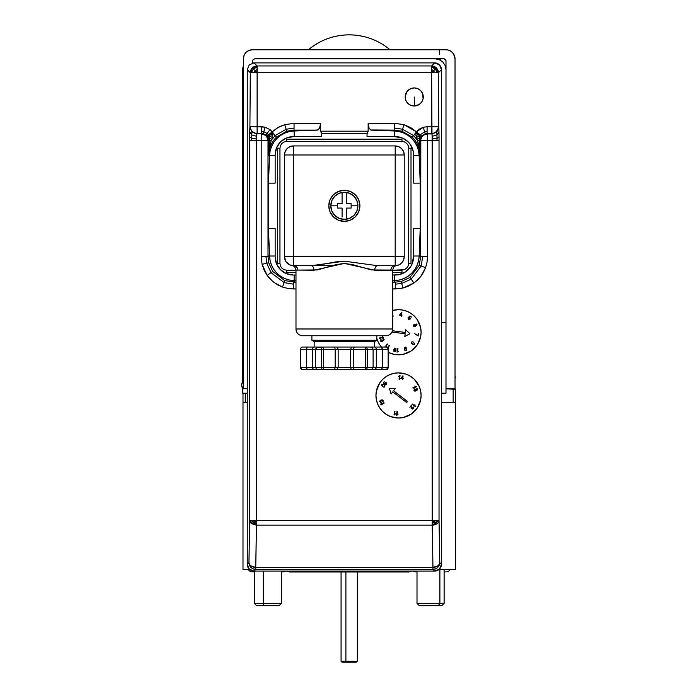 <?xml version="1.0" encoding="UTF-8"?>
<svg xmlns="http://www.w3.org/2000/svg" width="697" height="697" viewBox="0 0 697 697"><rect width="100%" height="100%" fill="white"/><g stroke="black" fill="none" stroke-linecap="round" stroke-linejoin="round"><path stroke-width="1.05" d="M445.993 388.804L453.155 389.179L453.155 402.282L455.42 402.282L455.42 569.501L455.42 402.282L453.155 402.282L453.155 389.179L455.42 389.179L455.42 402.282L455.289 388.856M243 569.501L249.683 569.501L243 569.501L243 402.282L243 569.501M439.014 569.501L455.42 569.501L439.014 569.501M243 393.221L243 402.282L243 393.221M245.266 402.282L243 402.282L245.266 402.282L245.266 393.221L245.266 402.282L247.252 402.282L245.266 402.282M453.155 402.282L441.454 402.282L453.155 402.282M453.494 53.765L451.011 51.29L447.579 49.905M447.753 49.94L445.993 49.766A9.035 9.035 0 0 1 455.028 58.801L453.503 53.782M447.056 49.827L449.347 50.411M440.234 58.801L440.251 60.099L440.234 58.801M455.036 389.179L455.028 388.726L455.036 389.179M439.598 49.766L439.598 54.288M455.028 58.801L455.028 388.726L455.028 58.801M445.993 388.726L445.993 61.066L445.993 388.726L455.028 388.726L445.993 388.726L445.993 393.221L445.993 388.726M443.728 58.801A2.257 2.257 0 0 1 445.993 61.066L445.331 59.463L443.728 58.801L254.693 58.801L443.728 58.801M267.857 135.323L267.857 135.854L267.857 135.323M267.857 136.943L267.857 137.623L267.857 136.943M252.288 49.766L248.968 50.454L246.276 52.188M247.139 51.473L249.509 50.254M246.041 52.414L244.081 55.342L243.392 58.801L243.392 388.726L243.392 58.783M243.392 58.801A9.035 9.035 0 0 1 252.427 49.766L445.993 49.766L252.427 49.766M243.392 388.726L247.252 388.726L243.392 388.726M254.056 62.887L257.115 65.945L431.591 65.945L257.115 65.945L254.056 62.887L249.238 64.882L247.252 69.691L250.31 72.749L249.909 127.133L251.905 131.942L251.713 138.337L249.683 137.048L249.674 520.389A6.804 4.774 1 0 0 251.695 523.735A6.804 4.774 -179 0 1 249.674 520.389L248.951 562.584A6.804 4.774 1 0 0 255.755 567.349L250.972 565.938L249.491 564.396L248.951 562.584L249.465 565.189L250.946 567.393L253.15 568.865L255.755 569.388L255.755 567.349L432.95 567.349L255.755 567.349L255.755 569.388L432.95 569.388L255.755 569.388L254.056 571.087L251.451 570.573L249.238 569.092L247.766 566.888L247.252 564.282L249.238 569.092L254.056 571.087L255.755 569.388A6.804 6.804 -135 0 1 248.951 562.584L247.252 564.282A6.804 6.804 0 0 0 254.056 571.087L249.238 569.092L247.252 564.282L247.252 69.691L247.252 564.282L248.951 562.584L249.674 520.389L252.279 523.456L256.479 525.155L253.542 523.159L252.279 523.456L249.674 520.389L249.683 137.048L249.909 127.133L251.878 132.038L249.875 127.281L249.735 131.82L251.756 134.957L249.735 131.82L249.683 137.048L251.713 138.337L251.905 131.942L249.909 127.133L250.31 72.749L247.252 69.691L249.238 64.882L254.056 62.887L434.649 62.887L439.458 64.882L441.454 69.691L441.454 564.282L440.931 566.888L438.43 569.937L434.649 571.087L254.056 571.087L434.649 571.087L432.95 569.388L432.95 567.349A6.804 4.774 -1 0 0 439.755 562.584L441.454 564.282L439.458 569.092L434.649 571.087A6.804 6.804 0 0 0 441.454 564.282L439.755 562.584A6.804 6.804 135 0 1 432.95 569.388L435.547 568.865L437.76 567.393L439.232 565.189L439.755 562.584L439.206 564.396L437.725 565.938L432.95 567.349L432.95 569.388L434.649 571.087L439.458 569.092L441.454 564.282L441.454 69.691L438.396 72.749L436.183 68.158L433.412 70.928L431.591 69.334L431.591 66.102L431.591 66.895L435.276 69.064L431.591 66.895L431.591 69.334L433.412 70.928L436.183 68.158L431.591 65.945L434.649 62.887L431.591 65.945A6.804 6.804 45 0 1 438.396 72.749L441.454 69.691L439.458 64.882L434.649 62.887L254.056 62.887A6.804 6.804 0 0 0 252.427 63.087L252.602 60.195L254.693 58.801M421.101 332.234A22.574 22.574 0 0 1 388.464 352.438A22.574 22.574 0 0 0 421.101 332.251L420.674 336.642L421.101 332.234A22.574 22.574 0 0 0 392.707 310.426L398.527 309.66L402.936 310.095L407.17 311.376L411.073 313.467L414.497 316.272L417.303 319.696L420.674 327.834L421.101 332.234M381.494 347.054A22.574 22.574 0 0 1 376.798 338.35A22.574 22.574 0 0 0 381.494 347.054L379.76 344.78L381.494 347.054M379.76 407.989L382.566 411.404L379.76 407.989L377.678 404.086L376.389 399.851L375.953 395.443A22.574 22.574 0 0 1 398.527 372.869A22.574 22.574 0 0 1 421.101 395.443L420.674 399.851L417.303 407.989L411.073 414.218A22.574 22.574 0 0 0 421.101 395.46A22.574 22.574 0 0 1 398.527 418.017A22.574 22.574 0 0 1 375.953 395.443A22.574 22.574 0 0 0 376.389 399.834M376.389 399.86A22.574 22.574 0 0 0 385.99 414.218L382.566 411.404M405.192 96.97A9.035 9.035 0 0 0 417.686 105.308A9.035 9.035 0 0 0 423.271 96.953A9.035 9.035 0 0 1 414.227 105.996A9.035 9.035 0 0 1 405.192 96.953A9.035 9.035 0 0 1 414.227 87.918A9.035 9.035 0 0 1 423.271 96.953A9.035 9.035 0 0 0 422.582 93.503L423.096 98.721L421.746 101.98L419.254 104.472L414.227 105.996L410.768 105.308L407.841 103.348L405.881 100.412L405.192 96.953L406.717 91.934L410.768 88.606L414.227 87.918L417.686 88.606A9.035 9.035 0 0 0 405.192 96.944M243.392 322.432L242.713 322.432L242.713 382.052L241.58 385.049L242.713 388.055L242.713 393.221L247.252 393.221L242.713 393.221L242.713 388.055A4.539 4.539 0 0 1 242.713 382.052L242.713 69.691A10.891 10.891 0 0 1 243.392 65.901A10.891 10.891 0 0 0 242.713 69.691L243.541 65.527M419.193 265.348L421.119 266.036L419.193 265.348L410.002 277.467L411.186 279.14L421.119 266.036L411.186 279.14L413.94 283.017L420.003 277.406L423.428 272.431L425.597 267.648L421.119 266.036L422.713 256.749L421.119 266.036L425.597 267.648L427.122 261.671L427.496 256.749L420.683 256.749L419.211 255.276L420.213 228.503L413.548 228.503L413.548 256.008L419.176 256.008L419.211 255.276L419.176 256.008C418.758 262.987 416.275 268.72 411.744 273.215C407.248 277.746 401.516 280.22 394.546 280.638L393.805 280.682L395.286 282.163L395.286 288.967L402.866 288.061L413.94 283.017L410.002 277.467L401.263 281.449L401.742 283.435L411.186 279.14L401.742 283.435L402.866 288.061L401.742 283.435L395.286 284.193L401.742 283.435L401.263 281.449L395.286 282.163L401.263 281.449L410.002 277.467L419.193 265.348L420.683 256.749L420.822 139.409L421.842 136.96L423.715 135.079L427.496 133.937L427.496 140.742L420.692 140.742L427.496 140.742L427.496 133.937L431.992 133.937L432.21 138.895L436.984 138.337L436.993 140.742L439.032 140.742L439.032 520.389L438.091 520.389L435.782 523.281L437.002 523.735A6.804 4.774 -1 0 0 439.032 520.389A6.804 4.774 179 0 1 437.002 523.735A6.804 4.774 179 0 1 432.218 525.155L256.479 525.155L251.695 523.735L253.542 523.159L251.425 520.389L254.71 520.389L255.581 521.286L256.479 520.389L254.71 520.389L256.479 520.389L256.487 138.895L256.714 133.937L261.61 133.528L261.61 126.723L257.115 126.723L257.115 72.749L431.591 72.749L431.591 133.528L431.992 133.937L436.801 131.942L431.992 133.937L436.827 132.038L436.941 134.957L438.971 131.82L438.822 127.29L436.827 132.038L432.018 134.016L432.166 136.281L436.941 134.957L436.984 138.337L439.023 137.048L439.032 140.742L439.023 137.048L436.984 138.337L436.941 134.957L432.166 136.281L432.218 520.389L256.479 520.389L256.479 522.158L254.71 520.389L251.704 520.389A6.804 3.886 45 0 0 253.734 523.133L254.684 522.184L253.107 520.389L254.684 522.184L255.581 521.286L254.684 522.184L256.479 523.752L256.479 522.158L255.755 567.349L256.479 525.155L432.218 525.155L432.95 567.349L432.218 520.389L433.987 520.389L432.218 522.158L432.218 525.155A6.804 3.886 -45 0 0 434.972 523.133A6.804 3.886 -45 0 0 436.993 520.389L435.59 520.389L434.022 522.184L434.972 523.133L434.022 522.184L432.218 523.752L434.022 522.184L433.125 521.286L434.022 522.184L435.59 520.389L433.987 520.389L439.032 520.389L439.755 562.584L439.032 520.389L439.032 140.742L432.218 140.742L436.993 140.742L436.984 138.337L432.21 138.895L432.218 140.742L427.496 140.742L427.496 256.749L427.043 262.142L425.597 267.648L421.005 276.143L417.738 279.854L413.94 283.017L408.547 286.11L402.866 288.061L392.707 288.967L395.286 288.967L395.286 282.163L393.805 280.682L392.707 280.717M437.437 72.749L435.276 69.064L437.437 72.749L438.23 72.749L253.699 72.749L257.115 72.749L255.285 70.928L257.115 72.749L257.115 69.334L255.285 70.928L257.115 69.334L257.115 66.895L253.429 69.064L257.115 66.895L257.115 66.102L252.514 68.158L253.429 69.064L251.26 72.749L253.429 69.064L255.285 70.928L253.699 72.749L255.285 70.928L252.514 68.158L250.31 72.749L252.305 67.94A6.804 6.804 135 0 0 250.31 72.749A6.804 6.804 -45 0 1 257.115 65.945L257.115 126.723L265.069 127.176L270.044 129.659L272.231 131.829L270.044 129.651L267.099 133.388L270.044 129.651L265.069 127.176L263.858 131.777L267.099 133.388L263.858 131.777L263.335 133.754L263.858 131.777L261.61 131.498L263.858 131.777L265.069 127.176L261.61 126.723L261.61 133.528L257.115 133.528L257.115 126.723L257.115 133.528A6.804 6.804 -135 0 1 250.31 126.723L257.115 126.723L250.31 126.723L250.824 129.328L252.305 131.541L255.79 133.397L263.335 133.754L265.827 134.991L267.099 133.388L268.519 134.8L272.231 131.829L268.519 134.8L272.536 132.369L267.282 136.577L267.77 137.422L269.033 135.723L272.841 133.388L269.033 135.723L269.39 137.021L272.806 135.349L269.39 137.021L269.478 138.816L269.39 137.021L268.275 138.834L268.458 140.289A6.804 2.866 -0.5 0 1 269.478 138.816A6.804 2.866 179.5 0 0 268.458 140.289L268.476 142.423L269.295 140.916L268.476 142.423L268.572 150.648L269.025 144.314L268.728 149.82L270.419 143.129L268.693 153.932C269.347 147.067 271.961 141.456 276.543 137.1C271.961 141.456 269.347 147.067 268.693 153.932L268.641 155.518L269.486 156.363L269.53 155.623C269.948 148.653 272.422 142.92 276.962 138.424C281.457 133.894 287.19 131.411 294.16 130.992L294.892 130.958L294.056 130.112L286.728 131.193L276.543 137.1L275.132 135.619L271.351 140.097L270.436 143.138L269.025 144.314L269.478 138.816A6.804 2.866 -0.5 0 1 272.144 137.762L272.841 133.397L272.231 131.829L278.051 127.56L284.768 124.676L294.056 123.308L320.559 123.308L320.559 131.184L368.147 131.184L367.502 133.266L321.665 133.458L321.665 136.621L321.665 133.458L320.559 131.184L321.596 133.458L367.101 133.458L368.147 131.184L320.559 131.184L320.559 123.308L319.644 128.082L317.44 130.112L294.056 130.112L294.056 123.308L284.768 124.676L286.145 129.233L284.768 124.676L280.621 126.244C279.636 126.34 276.84 128.196 272.231 131.829L275.132 135.619L286.145 129.233L275.132 135.619L272.797 133.153L272.144 137.762A6.804 2.866 179.5 0 0 269.478 138.816L269.295 140.916L271.455 139.757L269.295 140.916L269.025 144.314L270.419 143.129L271.351 140.088L275.132 135.619L276.543 137.1L286.728 131.193L286.145 129.233L294.056 128.082L286.145 129.233L286.728 131.193L294.056 130.112L294.056 123.308L320.559 123.308L319.644 128.082L318.05 129.964L294.892 130.958L317.44 130.112L294.056 130.112L294.892 130.958L294.16 130.992L294.16 136.621L293.306 136.621L321.665 136.621L294.16 136.621L294.16 130.992L289.403 131.594L284.846 133.066L280.647 135.375L276.962 138.424L273.904 142.118L271.603 146.318L270.122 150.874L269.53 155.623L275.149 155.623L275.149 183.128L275.149 154.769L275.149 155.623L269.53 155.623L268.484 183.128L268.484 228.503L269.486 255.276L268.014 256.749L269.486 255.276L268.484 228.503L268.484 183.128L269.486 156.363L268.641 155.518L268.458 140.289L268.014 140.742L268.014 256.749L268.72 262.734L268.014 256.749L265.975 256.749L266.733 263.213L268.72 262.734L272.701 271.464L268.72 262.734L266.733 263.213L271.028 272.658L272.701 271.464L284.82 280.664L272.701 271.464L271.028 272.658L284.132 282.59L284.82 280.664L284.132 282.59L293.42 284.184L293.42 282.146L294.892 280.682L294.16 280.638L294.16 275.019L295.99 275.019M413.548 256.862A18.148 18.148 0 0 1 395.399 275.019L394.546 275.019L394.546 280.638L399.294 280.046L403.851 278.565L408.05 276.265L411.744 273.215L414.793 269.521L417.102 265.322L418.575 260.765L419.176 256.008L413.548 256.008L412.162 263.815L410.489 266.951L405.48 271.961L398.937 274.67L392.707 275.019M445.993 322.432L441.454 322.432M441.454 393.221L445.993 393.221L441.454 393.221M438.822 127.281L439.023 137.048L438.971 131.82L436.941 134.957L436.801 131.942L438.822 127.29M438.396 72.749L438.796 127.133L436.801 131.942L438.796 127.133L438.396 126.723A6.804 6.804 135 0 1 431.591 133.528L434.187 133.014L436.4 131.541L438.265 128.056L438.396 126.723L431.591 126.723L438.396 126.723L438.396 72.749M417.355 140.088L415.9 135.349L415.909 133.153L419.664 135.723L415.856 133.388L415.9 135.34L419.306 137.021L415.9 135.34L416.553 137.762A6.804 2.866 0.5 0 1 419.219 138.816A6.804 2.866 -179.5 0 0 416.553 137.762L417.242 139.757L419.411 140.916L417.242 139.757L418.278 143.129L419.672 144.314L418.278 143.129L419.977 149.82L419.672 144.314L420.186 145.699L419.411 140.916L420.056 155.518L420.221 142.423L419.219 138.816L420.221 142.423L420.247 140.289A6.804 2.866 -179.5 0 0 419.219 138.816L419.664 135.723L419.306 137.021L420.43 138.834L420.936 137.422L419.664 135.723L419.969 135.113L416.161 132.369L413.565 135.619L416.475 131.829L403.929 124.676L402.561 129.233L413.565 135.619L412.154 137.1L401.969 131.193L394.65 130.112L370.647 129.964L369.053 128.082L368.147 123.308L368.147 131.184L368.147 123.308L394.65 123.308L394.65 130.112L401.969 131.193L402.561 129.233L401.969 131.193L412.154 137.1L413.565 135.619L402.561 129.233L394.65 128.082L394.65 130.112L370.647 129.964L369.053 128.082L368.147 123.308L394.65 123.308L403.929 124.676L394.65 123.308L394.65 128.082L402.561 129.233L403.929 124.676L410.655 127.56L416.475 131.829L419.498 129.041L423.297 127.263L416.475 131.829L420.178 134.8L424.621 131.838L420.178 134.8L421.781 136.081L425.196 133.798L424.621 131.838L425.196 133.798L427.095 133.536L427.095 131.498L424.621 131.838L423.297 127.263L427.095 126.723L423.297 127.263L424.621 131.838L427.095 131.498L427.095 126.723L431.591 126.723L427.095 126.723L427.095 133.528L431.992 133.937L431.591 69.334L431.591 72.749L433.412 70.928L435.006 72.749L433.412 70.928L431.591 72.749L435.006 72.749M441.454 69.691A6.804 6.804 0 0 0 434.649 62.887M435.102 523.003L435.102 524.684L435.102 523.003M432.698 521.704L432.68 520.389M256.017 520.851L255.999 521.704M255.973 523.36L255.947 524.893M435.102 58.801L439.267 59.628L442.804 61.989L445.165 65.527L445.993 69.691M250.467 72.749L251.26 72.749L250.467 72.749M253.699 72.749L251.26 72.749M275.149 154.769A18.148 18.148 0 0 1 293.306 136.621L286.354 138.006L280.473 141.935L276.535 147.825L275.149 154.769M268.484 183.128L275.149 183.128L268.484 183.128M269.025 144.314L268.511 145.699L269.025 144.314M265.827 134.991L266.916 136.081L268.519 134.8L267.099 133.388L265.827 134.991L267.77 137.422L268.458 140.289L268.014 140.742A6.804 6.804 45 0 0 261.201 133.937L263.806 134.451L266.019 135.924L267.491 138.137L268.014 140.742L261.201 140.742L261.201 133.937L261.201 140.742L256.479 140.742L256.714 133.937L261.61 133.528L265.827 134.991M251.905 131.942L256.714 133.937L251.905 131.942M251.878 132.038L256.679 134.016L251.878 132.038M251.756 134.957L256.54 136.281L251.756 134.957M251.713 138.337L256.487 138.895L251.713 138.337L251.704 140.742L256.479 140.742L251.704 140.742L251.713 138.337M249.674 140.742L251.704 140.742L249.674 140.742M249.962 520.389L251.425 520.389M422.574 93.485A9.035 9.035 0 0 0 417.695 88.606L420.622 90.566L422.582 93.494M413.548 228.503L420.213 228.503L420.213 183.128L413.548 183.128L413.548 155.623L413.548 183.128L420.213 183.128L419.211 156.363L420.056 155.518L420.003 153.932C419.359 147.067 416.736 141.456 412.154 137.1C416.736 141.456 419.359 147.067 420.003 153.932L419.559 149.027L417.346 140.097L413.565 135.619L417.346 140.097M413.548 155.623L413.548 154.769L413.548 155.623L419.176 155.623L418.575 150.874L417.102 146.318L414.793 142.118L411.744 138.424L408.05 135.375L403.851 133.066L399.294 131.594L394.546 130.992L394.546 136.621L395.399 136.621A18.148 18.148 0 0 1 413.548 154.769L413.199 151.232L410.489 144.688L408.233 141.935L402.343 138.006L394.546 136.621L394.546 130.992C401.516 131.411 407.248 133.894 411.744 138.424C416.275 142.92 418.758 148.653 419.176 155.623L413.548 155.623M419.211 156.363L420.213 183.128L420.213 228.503L419.211 255.276L420.692 256.749L420.692 140.742L420.247 140.289L420.056 155.518L419.211 156.363M393.805 130.958L394.546 130.992L393.805 130.958L394.65 130.112L393.805 130.958L371.266 130.112L393.805 130.958M367.04 133.458L367.04 136.621L394.546 136.621L367.04 136.621L367.04 133.458M268.484 228.503L275.149 228.503L268.484 228.503M275.149 256.862L276.535 263.815L280.473 269.695L286.354 273.633L293.306 275.019A18.148 18.148 0 0 1 275.149 256.862L275.149 256.008L269.53 256.008L270.122 260.765L271.603 265.322L273.904 269.521L276.962 273.215L280.647 276.265L284.846 278.565L289.403 280.046L294.16 280.638C287.19 280.22 281.457 277.746 276.962 273.215C272.422 268.72 269.948 262.987 269.53 256.008L275.149 256.008L275.149 228.503M269.486 255.276L269.53 256.008L269.486 255.276M284.82 280.664L295.99 282.163L293.42 282.163L294.892 280.682L295.99 280.717M392.707 282.163L395.286 282.163L392.707 282.163M420.683 256.749L427.496 256.749L427.496 140.742L432.218 140.742L432.218 520.389L256.479 520.389L256.479 140.742L261.201 140.742L261.201 256.749L261.201 140.742L268.014 140.742L268.014 256.749L261.201 256.749L262.107 264.337L266.733 263.213L265.975 256.749L261.201 256.749L262.107 264.337L264.058 270.018L267.151 275.411L271.028 272.658L266.733 263.213L262.107 264.337L267.151 275.411L270.314 279.201L274.026 282.477L282.52 287.068L284.132 282.59L271.028 272.658L267.151 275.411L272.762 281.466L277.737 284.89L282.52 287.068L288.035 288.514L293.42 288.967L293.42 284.184L284.132 282.59L282.52 287.068L288.497 288.584L295.99 288.967L293.42 288.967L293.42 282.146M383.969 402.692L380.518 404.121L383.969 402.692L384.143 403.11L381.459 404.225L382.313 404.852L381.904 405.027L380.518 404.121M411.561 408.059L411.335 406.081L409.88 407.257L411.378 405.305L412.319 408.529L411.883 406.9M402.718 375.91L400.662 378.497L402.265 378.706L402.596 379.647L403.267 378.419L402.77 378.349L402.718 375.91M402.535 376.624L402.317 378.288L401.158 378.14L402.535 376.624M403.084 375.962L402.77 378.349M406.421 402.282L392.742 391.862L406.177 402.16L407.126 402.038L407.004 401.089L393.57 390.79L395.216 388.638L389.396 388.438L395.216 388.638M389.396 388.438L391.095 394.014L392.742 391.862M407.004 401.089L393.57 390.79L407.004 401.089M381.808 384.456L382.575 386.574L382.191 384.125L384.526 385.066L384.822 386.765L384.003 387.201L382.575 386.574L384.003 387.201M386.521 384.552L385.746 382.278L386.521 384.552L385.894 384.971L385.145 384.822L386.338 384.125L385.685 382.81L384.674 384.178L383.306 383.106L384.021 381.817L385.746 382.278M413.086 388.194L416.536 386.765L413.086 388.194L412.912 387.776L415.604 386.661L414.741 386.025L416.536 386.765M415.29 390.668L414.279 390.25L414.445 388.9L413.931 390.398L414.558 391.087L417.486 389.719L416.902 388.334L416.118 388.264L417.111 389.536L415.508 389.44L415.691 390.276L414.698 390.668M414.279 390.25L414.68 389.301L414.279 390.25M396.793 415.316L397.978 414.532L396.497 415.273L396.985 411.57L397.438 411.631L397.063 414.515L398.039 414.088M394.014 414.95L394.502 411.247L394.955 411.308L394.58 414.192L395.556 413.765L394.31 414.985M411.073 414.218L402.936 417.59L398.527 418.017L390.878 416.684M417.303 407.989L417.947 406.961M417.303 382.906L414.497 379.482L419.385 386.809L420.674 391.043L421.101 395.443M375.953 395.443L376.389 391.043L379.76 382.906L382.566 379.482L385.99 376.676L389.893 374.585L394.127 373.304L398.527 372.869L405.968 374.132M414.558 391.087L413.931 390.398M416.902 388.334L417.433 388.926M417.285 390.067L416.065 390.111M415.961 390.721L415.49 391.104M386.251 382.723L386.774 383.934M382.095 386.155L381.581 384.944M400.026 375.544L399.538 379.246L399.085 379.185L399.459 376.302L398.484 376.728L398.545 376.293L400.026 375.544M415.107 405.044L415.037 405.759L414.759 404.774L414.637 405.837L412.328 404.06L412.049 404.426L415.194 406.464M412.319 408.529L413.26 408.364L413.434 406.996L413.548 408.608L412.415 409.087L411.709 408.52M383.08 401.394L380.597 402.596L379.517 401.42L380.327 400.348L382.13 399.782L383.115 400.461L383.08 401.394M421.101 395.426A22.574 22.574 0 0 0 411.073 376.676L414.497 379.482M385.99 376.676A22.574 22.574 0 0 0 375.953 395.426M391.967 332.06L405.157 333.785L391.967 332.06L405.157 333.785L404.809 336.477L409.949 333.732L405.689 329.759L405.332 332.443L392.472 330.761M401.585 314.974L401.899 312.587L401.585 314.974L402.082 315.044L401.42 316.272L401.533 315.392M412.946 344.64L414.375 344.37L412.946 344.64L412.685 343.752L411.5 343.726L411.352 342.07L411.5 343.726L411.073 342.933M383.568 338.428L382.627 336.154L383.568 338.428L380.736 337.592L379.978 338.524L381.076 339.369L379.621 338.664L380.135 337.2L382.923 338.01L382.627 336.154M381.93 341.791L380.658 341.155M384.866 346.871L386.521 346.967L386.791 346.609L385.729 346.496L387.506 344.187L387.14 343.909L385.101 347.054M385.729 346.496L386.791 346.609M404.669 349.049L404.957 347.472L404.704 349.136L406.229 348.369L406.874 349.981L406.229 350.652L404.356 349.476L406.229 350.652M416.78 335.1L418.104 336.015L418.409 333.628L417.738 335.379L414.706 333.671L416.728 335.065M416.858 334.604L416.362 334.281M414.706 333.671L417.738 335.379M411.491 317.065L410.028 315.941L411.491 317.065L410.054 316.508L409.287 317.179L410.428 318.215L410.167 319.087L408.355 319.365L408.033 317.815L408.581 319.06L409.758 318.825L409.644 317.666L408.581 317.24L410.028 315.941M392.306 317.318L392.995 316.691L392.629 315.288M379.76 344.78L377.966 341.556M420.674 336.642L417.625 344.274M393.021 315.767L392.995 316.691M405.61 350.739L404.818 350.295M404.356 349.476L404.286 347.533L405.576 347.071L406.142 347.576L404.957 347.472M404.765 347.585L404.539 348.622M380.545 340.885L383.995 339.456L384.169 339.875L381.477 340.99L382.339 341.626M393.718 349.816L394.633 348.143L395.957 348.587L396.001 350.757L395.216 351.811L393.927 351.427L393.718 349.816M397.595 351.41L398.065 351.157L397.595 351.41L397.978 348.526L397.525 348.465L397.037 352.168L398.518 351.419L398.065 351.157M411.352 342.07L413.007 341.791L413.321 342.924L414.48 343.177L414.375 344.37M416.257 323.992L417.006 324.689L416.257 323.992L413.626 324.915L414.654 324.218M416.64 325.307L417.006 324.689M415.482 324.793L414.994 324.575M415.107 326.693L413.748 326.501L415.107 326.693L415.795 325.22M413.391 325.49L413.748 326.501M401.42 316.272L401.08 315.332L399.477 315.122L401.899 312.587M421.101 332.216A22.574 22.574 0 0 0 392.707 310.426M417.303 344.78L411.073 351.009L402.936 354.381L394.127 354.381L388.464 352.438M377.678 340.877L376.798 338.35M407.17 374.585L411.073 376.676M389.893 416.301L385.99 414.218M425.196 133.798L427.496 133.937A6.804 6.804 -45 0 0 420.692 140.742L420.43 138.834L421.415 136.577L425.196 133.798M414.898 326.274L413.826 325.952L414.898 326.274L413.826 325.952L414.358 324.907L415.386 325.29L414.898 326.274M387.793 348.422L388.778 348.134L387.724 348.021M387.767 347.951L389.492 345.712L389.126 345.433L387.471 347.594M379.961 401.777L381.076 400.505L379.961 401.777M381.076 400.505L382.766 400.609L381.076 400.505M382.862 386.199L382.008 385.249L382.862 386.199M394.188 349.877L394.328 351.253L395.26 351.288L395.521 348.7L394.676 348.587L394.188 349.877M392.594 270.087L392.707 328.975A6.778 6.778 0 0 1 385.929 335.754L302.768 335.754A6.778 6.778 0 0 1 295.99 328.975A6.778 6.778 0 0 0 302.768 335.754L385.929 335.754A6.778 6.778 0 0 0 392.707 328.975L295.99 328.975L295.99 270.07L295.99 328.975L392.707 328.975L392.707 270.07L371.362 269.939L352.638 264.633L344.379 263.422L336.085 264.625L317.37 269.939L296.112 270.087M311.899 335.754L311.899 340.275L376.798 340.275L376.798 335.754L376.798 340.275L311.899 340.275L314.164 341.574L374.542 341.574L376.798 340.275L374.542 341.574L314.164 341.574L314.164 347.054L314.164 341.574L311.899 340.275L311.899 335.754M374.542 347.054L374.542 341.574L374.542 347.054M300.241 367.389L300.241 349.31L300.538 367.389A2.257 1.96 90 0 0 302.498 369.645L337.017 369.645L338.158 367.389L335.17 367.389L334.787 368.983L333.863 369.645L334.787 368.983L335.17 367.389L323.425 367.389L323.425 369.645L323.425 367.389L321.465 367.389A2.257 1.96 90 0 0 323.425 369.645A2.257 1.96 -90 0 1 321.465 367.389L315.593 367.389L316.36 368.983L318.207 369.645L316.36 368.983L315.593 367.389L312.395 367.389L312.927 369.07L314.033 369.645L312.927 369.07L312.395 367.389L306.41 367.389L306.793 368.983L307.717 369.645L306.793 368.983L306.41 367.389L300.241 367.389L302.498 369.645A2.257 1.96 -90 0 1 300.538 367.389L306.41 367.389L307.22 369.48L306.514 368.251M386.208 347.054L374.664 347.054L375.77 347.629L376.31 349.31L388.159 349.31L388.159 367.389L388.159 349.31A2.257 1.96 -90 0 0 386.208 347.054L380.989 347.054L381.904 347.716L382.287 349.31L381.486 347.219M328.801 205.815A15.543 15.543 0 0 1 344.353 190.272A15.543 15.543 0 0 1 359.896 205.815A15.543 15.543 0 0 1 344.353 221.367A15.543 15.543 0 0 1 328.801 205.815L329.986 211.766L333.358 216.811L338.402 220.182L344.353 221.367L350.303 220.182L355.348 216.811L358.711 211.766L359.896 205.815L358.711 199.865L355.348 194.829L350.303 191.457L344.353 190.272L338.402 191.457L333.358 194.829L329.986 199.865L328.801 205.815M286.728 139.156L401.977 139.156L286.728 139.156L286.728 141.413L401.977 141.413L401.977 139.156M411.012 148.2L411.012 263.44L411.012 148.2L408.756 148.2L408.756 263.44L411.012 263.44M286.728 272.483L295.99 272.483L286.728 272.483L286.728 270.218L284.132 269.704L281.937 268.232L280.464 266.036L279.95 263.44L279.95 148.2L280.464 145.603L281.937 143.399L284.132 141.935L286.728 141.413L401.977 141.413L404.565 141.935L406.769 143.399L408.233 145.603L408.756 148.2L408.625 264.764L407.614 267.204L404.565 269.704L392.707 270.218L401.977 270.218L401.977 272.483L392.707 272.483L401.977 272.483M295.99 270.218L286.728 270.218L295.99 270.218M342.088 217.002L342.088 208.081L337.575 208.081L337.575 203.559L342.088 203.559L337.575 203.559L337.575 208.081L342.088 208.081L342.088 217.002L342.088 208.081L337.575 208.081L337.575 205.815L330.796 205.815A13.557 13.557 0 0 0 344.353 219.381A13.557 13.557 0 0 0 357.909 205.815L356.873 211.008L353.937 215.408L349.537 218.344L344.353 219.381L339.16 218.344L334.76 215.408L331.824 211.008L330.796 205.815L331.824 200.631L334.76 196.232L339.16 193.296L344.353 192.259L349.537 193.296L353.937 196.232L356.873 200.631L357.909 205.815A13.557 13.557 0 0 0 344.353 192.259A13.557 13.557 0 0 0 330.796 205.815L337.575 205.815L337.575 203.559L342.088 203.559L342.088 192.494A13.513 13.513 0 0 1 346.609 192.494L346.609 203.559L351.131 203.559L351.131 205.815L357.909 205.815L351.131 205.815L351.131 208.081L346.609 208.081L351.131 208.081L346.609 208.081L346.609 219.146A13.513 13.513 0 0 1 342.088 219.146L346.609 219.146L346.609 216.985M395.19 154.978L404.234 154.978C403.694 149.48 400.688 146.475 395.19 145.934L395.19 154.978L395.19 145.934L293.507 145.934L293.507 154.978L395.19 154.978L395.19 265.705A9.035 9.035 0 0 0 404.234 256.662L395.19 256.662L404.234 256.662L404.234 154.978L404.234 256.662A9.035 9.035 0 0 1 395.19 265.705A4.522 4.348 -90 0 0 390.851 270.218L374.742 270.218L344.379 263.422L313.955 270.218L295.99 270.07C295.389 267.3 294.108 265.81 292.156 265.601L293.507 265.705L293.507 145.934A9.035 9.035 0 0 0 284.472 154.978L395.19 154.978L395.19 256.662L293.507 256.662L293.507 154.978L284.472 154.978A9.035 9.035 0 0 1 293.507 145.934L395.19 145.934A9.035 9.035 0 0 1 404.234 154.978L395.19 154.978M284.472 256.662L284.472 154.978L284.472 256.662L293.507 256.662L284.472 256.662C285.003 262.15 288.018 265.165 293.507 265.705A4.522 4.348 -90 0 1 297.854 270.218A4.522 4.348 90 0 0 293.507 265.705A9.035 9.035 0 0 1 284.472 256.662L285.988 261.68L290.048 265.017L293.507 265.705L311.115 265.705A4.522 2.84 -90 0 1 313.955 270.218A4.522 2.84 90 0 0 311.115 265.705L344.405 261.175L377.582 265.705A4.522 2.84 -90 0 0 374.742 270.218A4.522 2.84 90 0 1 377.582 265.705L382.575 265.705M312.927 347.629L312.395 349.31L306.41 349.31L306.793 347.716L306.41 349.31L312.395 349.31L312.927 347.629L314.033 347.054L302.498 347.054A2.257 1.96 90 0 0 300.538 349.31L306.41 349.31L307.22 347.219M380.989 347.054L351.68 347.054L350.547 349.31L338.158 349.31L350.547 349.31L351.68 347.054L337.017 347.054L338.158 349.31L335.17 349.31L338.158 349.31L337.017 347.054L333.863 347.054L334.787 347.716L335.17 349.31L323.425 349.31L335.17 349.31L334.787 347.716L333.863 347.054L323.425 347.054L323.425 349.31L315.593 349.31L321.465 349.31A2.257 1.96 -90 0 1 323.425 347.054L317.205 347.219L315.593 349.31L312.395 349.31L315.593 349.31L316.36 347.716L318.207 347.054L302.498 347.054M388.464 349.31L388.464 367.389L382.287 367.389L382.191 368.251L382.191 348.448M375.77 347.629L374.96 347.089M381.486 369.48L382.287 367.389L367.232 367.389A2.257 1.96 90 0 1 365.28 369.645L365.28 367.389L353.536 367.389L353.536 349.31L350.547 349.31L353.536 349.31L353.919 347.716L354.843 347.054L353.919 347.716L353.536 349.31L365.28 349.31L365.28 347.054A2.257 1.96 90 0 1 367.232 349.31L373.104 349.31L372.337 347.716L370.499 347.054L372.337 347.716L373.104 349.31L376.31 349.31L376.162 348.361M370.499 369.645L351.288 369.506L350.547 367.389L350.547 349.31L350.547 367.389L353.536 367.389L350.547 367.389L351.288 369.506L354.843 369.645L353.919 368.983L353.536 367.389L353.919 368.983L354.843 369.645L370.499 369.645L372.337 368.983L373.104 367.389L372.337 368.983L370.499 369.645L386.208 369.645A2.257 1.96 -90 0 0 388.159 367.389L386.208 369.645L369.715 369.645M375.247 369.506L376.31 367.389L375.77 369.07L374.664 369.645M353.536 349.31L353.536 367.389L365.28 367.389L365.28 349.31L353.536 349.31M367.232 349.31L365.28 349.31L365.28 367.389L367.232 367.389L367.232 349.31L367.232 367.389L373.104 367.389L373.104 349.31L367.232 349.31M382.287 367.389L373.104 367.389L373.104 349.31L376.31 349.31L376.31 367.389L376.31 349.31L382.287 349.31L382.287 367.389L388.159 367.389L388.159 349.31L382.287 349.31M318.982 369.645L307.22 369.48M314.033 369.645L312.544 368.338M318.207 369.645L351.68 369.645L337.017 369.645L338.158 367.389L350.547 367.389L338.158 367.389L338.158 349.31L338.158 367.389L335.17 367.389L335.17 349.31L335.17 367.389L323.425 367.389L323.425 349.31L323.425 367.389L321.465 367.389L321.465 349.31L321.465 367.389L315.593 367.389L315.593 349.31L315.593 367.389L312.395 367.389L312.395 349.31L312.395 367.389L306.41 367.389L306.41 349.31L306.41 367.389M307.717 369.645L302.498 369.645M334.403 369.645L339.282 369.645M349.424 369.645L354.294 369.645M306.41 349.31L300.538 349.31L300.538 367.389L300.241 349.31M374.664 347.054L369.715 347.054M370.499 347.054L318.207 347.054M318.982 347.054L314.033 347.054M332.8 347.054L333.863 347.054M354.843 347.054L355.906 347.054M396.541 265.601L396.549 265.601C394.589 265.81 393.308 267.3 392.707 270.07L390.851 270.218A4.522 4.348 90 0 1 395.19 265.705L396.541 265.601L395.19 265.705L395.19 256.662L293.507 256.662L293.507 265.705L311.115 265.705L319.034 264.982L335.719 261.906L344.405 261.175L377.582 265.705L395.19 265.705L398.649 265.017L401.585 263.057L403.546 260.12L404.234 256.662M332.373 265.705L292.487 265.644M377.582 265.705L395.19 265.705M404.234 154.978L403.546 151.519L401.585 148.583L398.649 146.623L395.19 145.934M293.507 145.934L290.048 146.623L287.112 148.583L285.16 151.519L284.472 154.978M279.95 263.44L279.95 148.2L277.685 148.2L277.685 263.44L279.95 263.44M277.685 263.44L277.685 148.2M346.609 203.559L346.609 194.637L346.609 203.559L351.131 203.559L346.609 203.559M342.088 194.646L342.088 203.559L342.088 192.494L346.609 192.494L346.609 194.637M351.131 208.081L351.131 203.559L351.131 208.081M414.227 96.953L414.419 105.996L414.227 96.953M263.309 603.393L264.067 605.658L279.157 605.658L256.574 605.658L264.067 605.658L263.309 603.393L281.422 603.393L263.309 603.393L263.309 571.087L263.309 603.393L254.3 603.393L263.309 603.393M439.885 603.393L438.326 605.658L441.863 605.658L419.263 605.658L438.326 605.658L439.885 603.393L444.12 603.393L439.885 603.393L439.885 569.501L439.885 603.393L417.006 603.393L439.885 603.393M455.028 388.726L455.028 377.425M349.214 49.653L308.536 49.653C320.359 39.947 333.915 35.007 349.214 34.85C364.505 35.007 378.062 39.947 389.884 49.653A63.27 63.27 0 0 0 308.536 49.653L349.214 49.653M333.297 571.897L365.167 571.897L367.58 571.087M330.927 571.087L333.332 571.897L330.927 571.087M330.84 571.087L333.253 571.897L365.167 571.897L333.253 571.897M367.424 571.2L366.317 571.732M283.296 571.897A4.025 4.025 0 0 0 285.718 571.087A4.025 4.025 0 0 1 283.296 571.897L281.422 571.897M254.3 571.897L252.114 571.897A4.025 4.025 0 0 1 248.437 569.501A4.025 4.025 0 0 0 252.114 571.897L254.3 571.244M449.992 569.501A4.025 4.025 0 0 1 446.307 571.897A4.025 4.025 0 0 0 449.739 569.98M412.702 571.087A4.025 4.025 0 0 0 415.124 571.897A4.025 4.025 0 0 1 412.702 571.087M417.006 571.427L415.124 571.897L417.006 571.897M412.258 571.087L408.912 571.984L412.258 571.087M289.508 571.984L286.162 571.087L289.508 571.984L408.912 571.984M342.009 662.15L346.261 662.15L345.895 661.244L341.103 661.244L345.895 661.244L345.895 571.984L345.895 661.244L357.343 661.244L357.343 571.984M357.317 661.244L345.895 661.244L346.261 662.15L356.437 662.15L341.983 662.15L341.077 661.244L341.077 571.984M388.464 367.389L386.208 369.645M281.422 571.087L281.422 603.393L279.157 605.658M254.3 571.087L254.3 603.393L256.566 605.658M444.12 569.501L444.12 603.393L441.863 605.658M417.006 571.087L417.006 603.393L419.263 605.658M455.42 377.425L455.028 376.162M444.12 571.897L446.307 571.897M357.343 661.244L356.446 662.15"/></g></svg>
